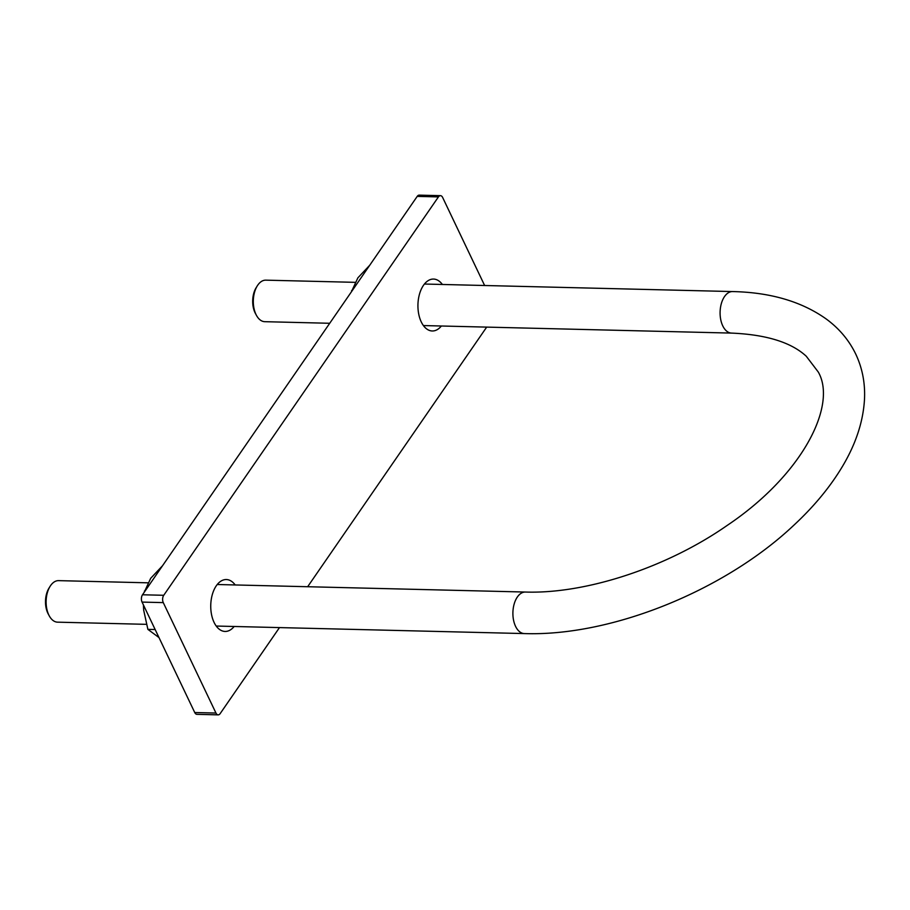 <?xml version="1.0" encoding="UTF-8"?>
<svg xmlns="http://www.w3.org/2000/svg" width="910" height="910" viewBox="0 0 910 910"><rect width="100%" height="100%" fill="white"/><g stroke="black" fill="none" stroke-linecap="round" stroke-linejoin="round"><path stroke-width="1.36" d="M355.105 282.339L265.788 280.155A20.771 11.966 91.4 0 0 257.757 285.149A20.771 11.966 91.4 0 0 257.212 285.99A20.771 11.966 91.4 0 0 256.495 315.451A20.771 11.966 91.4 0 0 264.776 321.685L329.716 323.277M147.909 582.821L58.593 580.637A20.771 11.966 91.4 0 0 50.562 585.63A20.771 11.966 91.4 0 0 50.016 586.461A20.771 11.966 91.4 0 0 48.776 614.91A20.771 11.966 91.4 0 0 49.299 615.933A20.771 11.966 91.4 0 0 57.58 622.167L146.362 624.34M49.299 615.933L48.275 614.057A18.177 10.465 -88.6 0 1 48.901 588.281L50.016 586.461M256.495 315.451L255.471 313.586A18.177 10.465 -88.6 0 1 256.097 287.799L257.212 285.99M234.166 626.478A25.969 14.958 -88.6 0 1 225.066 631.449A25.969 14.958 -88.6 0 1 211.495 614.33A25.969 14.958 -88.6 0 1 216.296 585.778A25.969 14.958 -88.6 0 1 226.34 579.545A25.969 14.958 -88.6 0 1 235.178 584.948M441.361 326.007A25.969 14.958 -88.6 0 1 432.261 330.978A25.969 14.958 -88.6 0 1 418.68 313.848A25.969 14.958 -88.6 0 1 423.491 285.296A25.969 14.958 -88.6 0 1 433.535 279.063A25.969 14.958 -88.6 0 1 442.374 284.477M194.74 712.53L215.954 713.042A5.198 2.992 91.4 0 0 218.161 714.862L196.935 714.339A5.198 2.992 -88.6 0 1 194.74 712.53L142.062 602.09A5.198 2.992 -88.6 0 1 142.506 594.776L417.212 196.389A5.198 2.992 -88.6 0 1 419.226 195.138L440.44 195.661A5.198 2.992 91.4 0 0 438.438 196.901L417.212 196.389M486.679 327.111L307.66 586.722M279.484 627.593L220.163 713.611A5.198 2.992 91.4 0 1 218.161 714.862M440.44 195.661A5.198 2.992 91.4 0 1 442.647 197.47L484.632 285.512M142.506 594.776L163.732 595.288L438.438 196.901M163.732 595.288A5.198 2.992 91.4 0 0 163.277 602.613L142.062 602.09M215.954 713.042L163.277 602.613M369.733 265.254L357.869 277.846L351.419 291.814M352.25 290.597L351.59 290.574M162.537 565.736L150.673 578.328L144.224 592.285M145.065 591.068L144.394 591.056M143.405 604.9L143.678 610.155L147.886 629.367L158.988 637.569M155.155 629.538L147.886 629.367M524.353 633.576C610.94 636.534 723.837 590.988 793.122 525.9C812.312 508.167 827.929 489.682 839.998 470.424C854.99 446.56 863.158 422.82 864.5 399.194C865.262 383.144 862.35 368.118 855.775 354.149C849.053 340.238 839.213 328.521 826.257 319.012C801.642 301.517 770.417 292.372 732.561 291.564A20.771 11.966 -88.6 0 0 724.531 296.558A20.771 11.966 -88.6 0 0 722.745 325.837A20.771 11.966 -88.6 0 0 731.549 333.094C766.3 334.607 791.199 342.319 806.271 356.242L818.283 372.031C837.371 405.212 802.654 474.838 727.101 525.479C666.609 567.703 585.574 594.082 525.366 592.046A20.771 11.966 91.4 0 0 514.173 603.99A20.771 11.966 91.4 0 0 515.549 626.308A20.771 11.966 91.4 0 0 524.353 633.576L216.227 626.046M732.561 291.564L424.435 284.034M525.366 592.046L217.24 584.516M731.549 333.094L423.423 325.564"/></g></svg>
